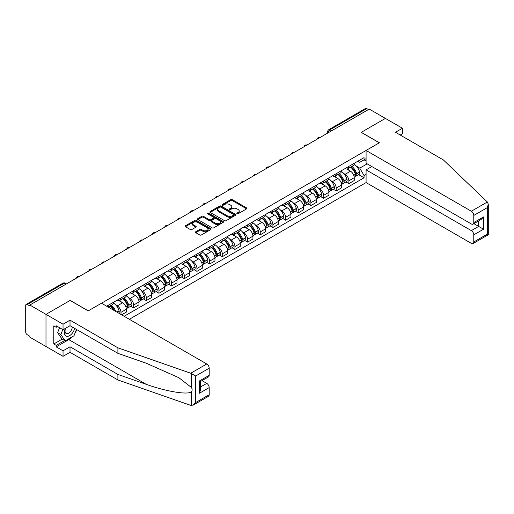 <?xml version="1.0" encoding="UTF-8"?>
<svg xmlns="http://www.w3.org/2000/svg" width="514" height="514" viewBox="0 0 514 514"><rect width="100%" height="100%" fill="white"/><g stroke="black" fill="none" stroke-linecap="round" stroke-linejoin="round"><path stroke-width="0.77" d="M237.063 213.728A0.79 0.456 0 0 0 238.175 213.728L246.643 208.838A1.124 0.649 0 0 0 246.971 208.382A1.124 0.649 0 0 0 246.643 207.919L232.302 199.644A1.124 0.649 0 0 0 230.709 199.644L222.241 204.527A0.79 0.456 0 0 0 222.009 204.848A0.79 0.456 0 0 0 222.241 205.17A0.79 0.456 0 0 0 223.359 205.17L224.451 204.54A3.604 2.082 0 0 1 229.552 204.54L230.747 205.227A3.604 2.082 0 0 1 231.801 206.699A3.604 2.082 0 0 1 230.747 208.17L229.655 208.806A0.79 0.456 0 0 0 229.424 209.127A0.79 0.456 0 0 0 229.655 209.449A0.79 0.456 0 0 0 230.767 209.449L231.865 208.819A3.604 2.082 0 0 1 236.96 208.819L238.155 209.506A3.604 2.082 0 0 1 239.209 210.978A3.604 2.082 0 0 1 238.155 212.449L237.063 213.085A0.79 0.456 0 0 0 236.832 213.406A0.79 0.456 0 0 0 237.063 213.728L237.063 213.085M195.738 231.743A1.124 0.649 0 0 0 195.404 232.206A1.124 0.649 0 0 0 195.738 232.662L199.76 234.988A1.124 0.649 0 0 0 201.353 234.988L210.753 229.559A1.124 0.649 0 0 0 211.081 229.096A1.124 0.649 0 0 0 210.753 228.64L196.412 220.358A1.124 0.649 0 0 0 194.819 220.358L185.419 225.787A1.124 0.649 0 0 0 185.091 226.25A1.124 0.649 0 0 0 185.419 226.706L190.276 229.514A1.124 0.649 0 0 0 191.87 229.514L195.892 227.188A1.124 0.649 0 0 0 196.226 226.732A1.124 0.649 0 0 0 195.892 226.269L193.482 224.881A3.013 1.741 0 0 1 192.602 223.648A3.013 1.741 0 0 1 194.465 222.042A3.013 1.741 0 0 1 197.749 222.421L207.187 227.869A3.013 1.741 0 0 1 208.067 229.096A3.013 1.741 0 0 1 206.21 230.709A3.013 1.741 0 0 1 202.927 230.33L201.353 229.424A1.124 0.649 0 0 0 199.76 229.424L195.738 231.743L195.738 232.662M29.838 305.033L369.245 109.084L385.397 118.406L361.214 132.368L379.306 142.821L88.273 310.848L70.174 300.394L45.99 314.362L29.838 305.033L29.838 305.971L27.326 304.519A2.294 1.324 -120 0 0 26.175 304.41A2.294 1.324 -120 0 0 25.7 305.457L25.7 331.98A2.294 1.324 -120 0 0 27.326 334.794L29.838 336.246L29.838 337.178L45.99 346.507L45.99 314.362L45.99 346.507L63.036 356.343L63.036 350.818L70.013 346.783L70.013 352.315L63.036 356.343M224.534 220.679A1.124 0.649 0 0 0 226.128 220.679L235.528 215.257A1.124 0.649 0 0 0 235.855 214.794A1.124 0.649 0 0 0 235.528 214.338L221.187 206.056A1.124 0.649 0 0 0 219.594 206.056L210.194 211.485A1.124 0.649 0 0 0 209.866 211.941A1.124 0.649 0 0 0 210.194 212.404L224.534 220.679M207.759 213.895A0.79 0.456 0 0 1 208.562 214.01L223.127 222.414L213.74 227.837A1.124 0.649 0 0 1 212.147 227.837L197.806 219.555L197.806 218.636A1.124 0.649 0 0 0 197.479 219.099A1.124 0.649 0 0 0 197.806 219.555M197.806 218.636L201.829 216.31A1.124 0.649 0 0 1 203.422 216.31L209.237 219.671A1.124 0.649 0 0 0 210.83 219.671L213.503 218.129A1.124 0.649 0 0 0 213.83 217.673A1.124 0.649 0 0 0 213.503 217.21L207.444 213.715A0.79 0.456 0 0 1 207.213 213.394A0.79 0.456 0 0 1 207.701 212.969A0.79 0.456 0 0 1 208.562 213.072L223.14 221.489A1.124 0.649 0 0 1 223.468 221.945A1.124 0.649 0 0 1 223.14 222.408L223.14 221.489M129.342 319.284L366.084 182.598L471.344 243.373A3.444 1.985 -120 0 0 473.066 243.546A3.444 1.985 -120 0 0 473.779 241.965L473.779 234.847A3.444 1.985 -120 0 0 471.344 230.625L478.65 226.411L483.52 229.225L473.779 234.847M331.671 130.774L329.962 129.791A2.294 1.324 60 0 0 328.819 129.676L365.582 108.454A2.294 1.324 60 0 1 366.733 108.563L329.962 129.791A2.294 1.324 120 0 0 328.343 132.606L328.343 132.696M368.435 109.553L366.733 108.563M348.877 166.388A5.281 3.045 60 0 1 347.779 168.759L353.137 165.662A5.281 3.045 -120 0 0 354.23 163.298M343.789 173.526L345.145 174.304A5.281 3.045 60 0 1 348.877 180.774L354.23 177.683A5.281 3.045 -120 0 0 350.497 171.213L346.661 169.003M354.23 177.683L354.23 180.536L348.877 183.633L345.967 181.956M347.779 168.759A5.281 3.045 60 0 1 345.183 168.521M348.877 180.774L348.877 183.633M336.214 173.7A5.281 3.045 60 0 1 335.122 176.064L340.48 172.974A5.281 3.045 -120 0 0 341.572 170.603M333.31 189.261L336.214 190.938L341.572 187.848L341.572 184.989A5.281 3.045 -120 0 0 337.839 178.525L334.004 176.308M335.122 176.064A5.281 3.045 60 0 1 332.519 175.827M331.132 180.838L332.481 181.615A5.281 3.045 60 0 1 336.214 188.085L336.214 190.938M323.55 181.005A5.281 3.045 60 0 1 322.458 183.376L327.816 180.286A5.281 3.045 -120 0 0 328.909 177.915M320.646 196.573L323.55 198.25L328.909 195.159L328.909 192.3A5.281 3.045 -120 0 0 325.176 185.83L321.34 183.62M322.458 183.376A5.281 3.045 60 0 1 319.862 183.138M318.468 188.143L319.817 188.927A5.281 3.045 60 0 1 323.55 195.391L323.55 198.25M310.893 188.317A5.281 3.045 60 0 1 309.801 190.688L315.153 187.597A5.281 3.045 -120 0 0 316.251 185.226M307.989 203.885L310.893 205.561L316.251 202.465L316.251 199.612A5.281 3.045 -120 0 0 312.518 193.142L308.683 190.932M309.801 190.688A5.281 3.045 60 0 1 307.199 190.45M305.811 195.455L307.16 196.232A5.281 3.045 60 0 1 310.893 202.702L310.893 205.561M298.229 195.628A5.281 3.045 60 0 1 297.137 197.999L302.495 194.902A5.281 3.045 -120 0 0 303.588 192.532M295.325 211.19L298.229 212.867L303.588 209.776L303.588 206.917A5.281 3.045 -120 0 0 299.855 200.454L296.019 198.237M297.137 197.999A5.281 3.045 60 0 1 294.541 197.755M293.147 202.767L294.496 203.544A5.281 3.045 60 0 1 298.229 210.014L298.229 212.867M285.572 202.934A5.281 3.045 60 0 1 284.48 205.304L289.832 202.214A5.281 3.045 -120 0 0 290.924 199.843M282.668 218.501L285.572 220.178L290.93 217.088L290.93 214.229A5.281 3.045 -120 0 0 287.191 207.765L283.362 205.549M284.48 205.304A5.281 3.045 60 0 1 281.878 205.067M280.49 210.072L281.839 210.856A5.281 3.045 60 0 1 285.572 217.319L285.572 220.178M272.908 210.245A5.281 3.045 60 0 1 271.816 212.616L277.174 209.526A5.281 3.045 -120 0 0 278.267 207.155M270.004 225.813L272.908 227.49L278.267 224.393L278.267 221.54A5.281 3.045 -120 0 0 274.534 215.07L270.698 212.86M271.816 212.616A5.281 3.045 60 0 1 269.22 212.378M267.826 217.383L269.175 218.167A5.281 3.045 60 0 1 272.908 224.631L272.908 227.49M260.251 217.557A5.281 3.045 60 0 1 259.159 219.928L264.511 216.831A5.281 3.045 -120 0 0 265.603 214.46M257.347 233.118L260.251 234.802L265.603 231.705L265.603 228.846A5.281 3.045 -120 0 0 261.87 222.382L258.041 220.165M259.159 219.928A5.281 3.045 60 0 1 256.557 219.69M255.162 224.695L256.518 225.473A5.281 3.045 60 0 1 260.251 231.942L260.251 234.802M247.587 224.862A5.281 3.045 60 0 1 246.495 227.233L251.854 224.143A5.281 3.045 -120 0 0 252.946 221.772M244.683 240.43L247.587 242.107L252.946 239.016L252.946 236.157A5.281 3.045 -120 0 0 249.213 229.694L245.377 227.477M246.495 227.233A5.281 3.045 60 0 1 243.893 226.995M242.505 232.007L243.854 232.784A5.281 3.045 60 0 1 247.587 239.248L247.587 242.107M234.93 232.174A5.281 3.045 60 0 1 233.831 234.545L239.19 231.454A5.281 3.045 -120 0 0 240.282 229.083M232.026 247.742L234.93 249.418L240.282 246.328L240.282 243.469A5.281 3.045 -120 0 0 236.549 236.999L232.72 234.789M233.831 234.545A5.281 3.045 60 0 1 231.236 234.307M229.842 239.312L231.197 240.096A5.281 3.045 60 0 1 234.93 246.559L234.93 249.418M222.266 239.485A5.281 3.045 60 0 1 221.174 241.856L226.533 238.759A5.281 3.045 -120 0 0 227.625 236.389M219.362 255.053L222.266 256.73L227.625 253.633L227.625 250.774A5.281 3.045 -120 0 0 223.892 244.311L220.056 242.094M221.174 241.856A5.281 3.045 60 0 1 218.572 241.619M217.184 246.624L218.534 247.401A5.281 3.045 60 0 1 222.266 253.871L222.266 256.73M209.603 246.791A5.281 3.045 60 0 1 208.511 249.161L213.869 246.071A5.281 3.045 -120 0 0 214.961 243.7M206.699 262.358L209.609 264.035L214.961 260.945L214.961 258.086A5.281 3.045 -120 0 0 211.228 251.622L207.393 249.406M208.511 249.161A5.281 3.045 60 0 1 205.915 248.924M204.521 253.935L205.87 254.713A5.281 3.045 60 0 1 209.609 261.176L209.609 264.035M196.946 254.102A5.281 3.045 60 0 1 195.853 256.473L201.205 253.383A5.281 3.045 -120 0 0 202.304 251.012M194.041 269.67L196.946 271.347L202.304 268.257L202.304 265.397A5.281 3.045 -120 0 0 198.571 258.928L194.735 256.717M195.853 256.473A5.281 3.045 60 0 1 193.251 256.235M191.863 261.24L193.213 262.024A5.281 3.045 60 0 1 196.946 268.488L196.946 271.347M184.282 261.414A5.281 3.045 60 0 1 183.19 263.785L188.548 260.688A5.281 3.045 -120 0 0 189.64 258.324M181.378 276.982L184.282 278.659L189.64 275.562L189.64 272.703A5.281 3.045 -120 0 0 185.907 266.239L182.072 264.023M183.19 263.785A5.281 3.045 60 0 1 180.594 263.547M179.2 268.552L180.549 269.33A5.281 3.045 60 0 1 184.282 275.8L184.282 278.659M171.625 268.726A5.281 3.045 60 0 1 170.532 271.09L175.884 268A5.281 3.045 -120 0 0 176.983 265.629M168.721 284.287L171.625 285.964L176.983 282.873L176.983 280.014A5.281 3.045 -120 0 0 173.25 273.551L169.414 271.334M170.532 271.09A5.281 3.045 60 0 1 167.93 270.852M166.542 275.864L167.892 276.641A5.281 3.045 60 0 1 171.625 283.105L171.625 285.964M158.961 276.031A5.281 3.045 60 0 1 157.869 278.402L163.227 275.311A5.281 3.045 -120 0 0 164.319 272.94M156.057 291.599L158.961 293.276L164.319 290.185L164.319 287.326A5.281 3.045 -120 0 0 160.586 280.856L156.751 278.646M157.869 278.402A5.281 3.045 60 0 1 155.273 278.164M153.879 283.169L155.228 283.953A5.281 3.045 60 0 1 158.961 290.416L158.961 293.276M146.304 283.342A5.281 3.045 60 0 1 145.211 285.713L150.563 282.616A5.281 3.045 -120 0 0 151.656 280.252M143.4 298.91L146.304 300.587L151.656 297.49L151.656 294.638A5.281 3.045 -120 0 0 147.923 288.168L144.093 285.957M145.211 285.713A5.281 3.045 60 0 1 142.609 285.476M141.221 290.481L142.571 291.258A5.281 3.045 60 0 1 146.304 297.728L146.304 300.587M133.64 290.654A5.281 3.045 60 0 1 132.548 293.019L137.906 289.928A5.281 3.045 -120 0 0 138.998 287.557M130.736 306.216L133.64 307.892L138.998 304.802L138.998 301.943A5.281 3.045 -120 0 0 135.266 295.479L131.43 293.263M132.548 293.019A5.281 3.045 60 0 1 129.946 292.781M128.558 297.792L129.907 298.57A5.281 3.045 60 0 1 133.64 305.04L133.64 307.892M120.983 297.959A5.281 3.045 60 0 1 119.884 300.33L125.243 297.24A5.281 3.045 -120 0 0 126.335 294.869M121.632 314.831L126.335 312.114L126.335 309.255A5.281 3.045 -120 0 0 122.602 302.785L118.773 300.574M119.884 300.33A5.281 3.045 60 0 1 117.288 300.092M115.894 305.098L117.25 305.881A5.281 3.045 60 0 1 120.983 312.345L120.983 314.452M108.203 307.076L112.585 304.551A5.281 3.045 -120 0 0 113.678 302.181M108.319 305.271A5.281 3.045 60 0 1 107.927 306.916M366.084 160.998L364.053 159.828L359.749 162.308L357.84 161.21M356.453 166.215L359.749 168.123L367.176 163.831M366.084 174.4L364.053 175.57L359.749 168.123M124.144 316.283L364.053 177.773L364.053 175.57M366.084 158.659L364.053 159.828L364.053 157.625L106.694 306.209M358.631 174.644L364.053 177.773M237.378 213.837L238.155 213.387A3.604 2.082 0 0 0 239.209 211.916L239.209 210.978M231.801 206.699L231.801 207.637A3.604 2.082 0 0 1 230.747 209.108L229.97 209.558M246.624 208.851L232.302 200.576A1.124 0.649 0 0 0 230.709 200.576L222.556 205.285M235.515 215.263L221.187 206.994A1.124 0.649 0 0 0 219.594 206.994L210.207 212.411L210.194 211.485M233.536 215.115A0.79 0.456 0 0 0 233.767 214.794A0.79 0.456 0 0 0 233.536 214.473L220.949 207.206A0.79 0.456 0 0 0 219.831 207.206L218.681 207.874A3.604 2.082 0 0 0 217.621 209.346A3.604 2.082 0 0 0 218.681 210.817L227.284 215.784A3.604 2.082 0 0 0 232.379 215.784L233.536 215.115L233.536 216.053A0.79 0.456 0 0 0 233.767 215.732L233.767 214.794M217.621 209.346L217.621 210.284A3.604 2.082 0 0 0 218.681 211.755L218.681 210.817M233.536 216.053L232.379 216.722A3.604 2.082 0 0 1 227.284 216.722L218.681 211.755M197.819 219.562L201.829 217.249L201.829 216.31M213.83 217.673L213.83 218.604A1.124 0.649 0 0 1 213.503 219.067L210.83 220.609A1.124 0.649 0 0 1 209.237 220.609L203.422 217.249A1.124 0.649 0 0 0 201.829 217.249M215.276 223.153A3.013 1.741 0 0 0 218.559 223.532A3.013 1.741 0 0 0 220.416 221.926A3.013 1.741 0 0 0 219.536 220.692L216.208 218.771A1.124 0.649 0 0 0 214.614 218.771L211.948 220.313A1.124 0.649 0 0 0 211.614 220.776A1.124 0.649 0 0 0 211.948 221.232L215.276 223.153L215.276 224.091A3.013 1.741 0 0 0 218.559 224.47A3.013 1.741 0 0 0 220.416 222.864L220.416 221.926M211.614 220.776L211.614 221.714A1.124 0.649 0 0 0 211.948 222.17L211.948 221.232M215.276 224.091L211.948 222.17M208.067 229.096L208.067 230.034A3.013 1.741 0 0 1 206.21 231.647A3.013 1.741 0 0 1 202.927 231.268L201.353 230.356A1.124 0.649 0 0 0 199.76 230.356L195.75 232.675M192.602 223.648L192.602 224.586A3.013 1.741 0 0 0 193.482 225.819L193.482 224.881M195.879 227.201L193.482 225.819M210.753 228.64L210.753 229.559L196.412 221.296A1.124 0.649 0 0 0 194.819 221.296L185.432 226.719L185.419 225.787M350.869 166.973A7.228 4.176 60 0 1 350.901 166.999A7.228 4.176 60 0 1 355.662 173.488L355.707 173.636A1.407 0.81 60 0 1 355.482 174.741A1.407 0.81 60 0 1 355.45 174.754M350.548 167.159A8.725 5.037 60 0 1 355.347 174.355L355.386 174.503A2.898 1.67 60 0 1 354.93 176.784L354.21 177.195M355.425 176.141A2.898 1.67 -120 0 0 356.228 176.032A2.898 1.67 -120 0 0 356.684 173.758L356.645 173.603A8.725 5.037 -120 0 0 351.852 166.407M354.12 164.223A8.725 5.037 60 0 1 359.607 171.894L359.646 172.049A2.898 1.67 60 0 1 359.19 174.323L356.228 176.032M347.573 168.862A8.725 5.037 60 0 1 349.398 170.577M353.638 170.59L354.75 171.233M487.362 201.983L488.3 204.251L487.291 207.643L473.779 215.45A3.444 1.985 -120 0 0 471.344 211.228L487.362 201.983L443.344 159.918L395.459 132.278L402.443 128.243L385.397 118.406L361.291 132.323L379.39 142.77L366.084 150.454L471.344 211.228M402.443 128.243L402.443 133.775L400.245 135.041M366.084 182.598L366.084 169.858L471.344 230.625M366.084 150.454L366.084 163.201L471.344 223.976A3.444 1.985 -120 0 0 473.066 224.143A3.444 1.985 -120 0 0 473.779 222.568L473.779 215.45M371.84 166.53L366.084 169.858M473.895 223.667L478.65 226.411L478.65 220.924M473.779 222.568L483.52 216.947L481.085 219.517L473.066 224.143M473.779 241.965L487.291 234.166L487.805 234.461M70.013 346.783L117.899 374.43L117.899 379.962L190.745 405.373L193.251 405.09L195.686 402.52L209.198 394.72A3.444 1.985 60 0 1 208.485 396.294L193.251 405.09M117.899 374.43L146.201 384.305C166.305 391.61 188.831 395.24 191.471 391.597C192.352 390.486 192.352 389.124 191.471 387.517L178.827 377.694L146.201 363.218L117.899 353.343L70.013 325.703L63.036 329.731L56.219 325.792L56.219 327.296L53.784 325.889L53.784 343.975L56.219 345.382L64.655 340.506M117.899 379.962L70.013 352.315M209.198 368.197L195.686 376.004L190.745 373.235L117.899 347.817L70.013 320.171L63.036 324.199L45.99 314.362L70.097 300.446L88.19 310.893L101.502 303.209L206.763 363.983A3.444 1.985 60 0 1 209.198 368.197L209.198 375.323A3.444 1.985 60 0 1 208.485 376.897L200.473 381.529L200.473 389.824L199.464 393.223L199.464 380.945C200.775 381.703 200.775 381.703 199.464 380.945L209.198 375.323M63.036 324.199L63.036 329.731M72.371 336.709A12.914 7.453 -60 0 1 68.792 339.619L56.219 346.879L63.036 350.818M56.219 346.879L56.219 345.382M70.013 320.171L70.013 325.703M117.899 347.817L117.899 353.343M200.473 387.016L206.763 383.38A3.444 1.985 60 0 1 209.198 387.601L209.198 394.72M206.763 383.38L202.015 380.636M76.772 329.602A12.914 7.453 -60 0 1 74.935 333.329M57.517 326.544L56.219 327.296M53.784 343.975L62.226 339.099M65.355 328.388A7.459 4.305 120 0 0 64.334 332.59A7.459 4.305 120 0 0 68.837 336.015A7.459 4.305 120 0 0 74.659 328.382M65.753 328.157A5.108 2.949 120 0 0 65.034 331.074A5.108 2.949 120 0 0 66.094 333.413A5.108 2.949 120 0 0 69.994 332.083A5.108 2.949 120 0 0 72.256 326.994M76.457 329.416L73.99 335.777L65.227 340.833L61.982 338.957L57.6 332.725L59.54 327.714M65.227 340.833L60.845 334.601L62.792 329.59M57.6 332.725L60.845 334.601M338.206 174.285A7.228 4.176 60 0 1 338.244 174.304A7.228 4.176 60 0 1 342.999 180.793L343.044 180.947A1.407 0.81 60 0 1 342.819 182.046A1.407 0.81 60 0 1 342.787 182.065M337.891 174.471A8.725 5.037 60 0 1 342.684 181.667L342.729 181.815A2.898 1.67 60 0 1 342.266 184.089L341.547 184.507M342.767 183.453A2.898 1.67 -120 0 0 343.57 183.344A2.898 1.67 -120 0 0 344.027 181.063L343.982 180.915A8.725 5.037 -120 0 0 339.189 173.719M341.463 171.535A8.725 5.037 60 0 1 346.944 179.206L346.989 179.354A2.898 1.67 60 0 1 346.532 181.628L343.57 183.344M334.916 176.167A8.725 5.037 60 0 1 336.734 177.889M340.975 177.902L342.093 178.544M325.548 181.596A7.228 4.176 60 0 1 325.58 181.615A7.228 4.176 60 0 1 330.341 188.105L330.38 188.252A1.407 0.81 60 0 1 330.161 189.358A1.407 0.81 60 0 1 330.129 189.377M325.227 181.776A8.725 5.037 60 0 1 330.02 188.972L330.065 189.126A2.898 1.67 60 0 1 329.609 191.401L328.889 191.818M330.104 190.758A2.898 1.67 -120 0 0 330.907 190.649A2.898 1.67 -120 0 0 331.363 188.375L331.324 188.227A8.725 5.037 -120 0 0 326.525 181.031M328.799 178.84A8.725 5.037 60 0 1 334.286 186.518L334.325 186.666A2.898 1.67 60 0 1 333.869 188.94L330.907 190.649M322.252 183.479A8.725 5.037 60 0 1 324.077 185.201M328.317 185.207L329.429 185.85M312.885 188.908A7.228 4.176 60 0 1 312.923 188.927A7.228 4.176 60 0 1 317.678 195.416L317.723 195.564A1.407 0.81 60 0 1 317.498 196.669A1.407 0.81 60 0 1 317.466 196.682M312.57 189.088A8.725 5.037 60 0 1 317.363 196.284L317.408 196.432A2.898 1.67 60 0 1 316.945 198.712L316.226 199.124M317.44 198.07A2.898 1.67 -120 0 0 318.243 197.961A2.898 1.67 -120 0 0 318.706 195.686L318.661 195.532A8.725 5.037 -120 0 0 313.868 188.336M316.142 186.152A8.725 5.037 60 0 1 321.623 193.823L321.668 193.977A2.898 1.67 60 0 1 321.205 196.252L318.243 197.961M309.595 190.79A8.725 5.037 60 0 1 311.413 192.506M315.654 192.519L316.765 193.161M300.227 196.213A7.228 4.176 60 0 1 300.26 196.232A7.228 4.176 60 0 1 305.02 202.722L305.059 202.876A1.407 0.81 60 0 1 304.841 203.981A1.407 0.81 60 0 1 304.808 203.994M299.906 196.399A8.725 5.037 60 0 1 304.699 203.595L304.744 203.743A2.898 1.67 60 0 1 304.288 206.018L303.568 206.435M304.783 205.382A2.898 1.67 -120 0 0 305.586 205.272A2.898 1.67 -120 0 0 306.042 202.991L305.997 202.844A8.725 5.037 -120 0 0 301.204 195.648M303.478 193.463A8.725 5.037 60 0 1 308.965 201.135L309.004 201.282A2.898 1.67 60 0 1 308.548 203.557L305.586 205.272M296.931 198.096A8.725 5.037 60 0 1 298.756 199.817M302.997 199.83L304.108 200.473M287.564 203.525A7.228 4.176 60 0 1 287.602 203.544A7.228 4.176 60 0 1 292.357 210.033L292.402 210.181A1.407 0.81 60 0 1 292.177 211.286A1.407 0.81 60 0 1 292.145 211.305M287.249 203.705A8.725 5.037 60 0 1 292.042 210.907L292.08 211.055A2.898 1.67 60 0 1 291.624 213.329L290.905 213.747M292.119 212.687A2.898 1.67 -120 0 0 292.922 212.578A2.898 1.67 -120 0 0 293.385 210.303L293.34 210.155A8.725 5.037 -120 0 0 288.547 202.959M290.815 200.768A8.725 5.037 60 0 1 296.302 208.446L296.347 208.594A2.898 1.67 60 0 1 295.884 210.868L292.922 212.578M284.274 205.407A8.725 5.037 60 0 1 286.092 207.129M290.333 207.142L291.444 207.778M274.9 210.836A7.228 4.176 60 0 1 274.939 210.856A7.228 4.176 60 0 1 279.7 217.345L279.738 217.493A1.407 0.81 60 0 1 279.52 218.598A1.407 0.81 60 0 1 279.487 218.617M274.585 211.016A8.725 5.037 60 0 1 279.378 218.212L279.423 218.366A2.898 1.67 60 0 1 278.967 220.641L278.247 221.052M279.462 219.998A2.898 1.67 -120 0 0 280.265 219.889A2.898 1.67 -120 0 0 280.721 217.615L280.676 217.467A8.725 5.037 -120 0 0 275.883 210.265M278.158 208.08A8.725 5.037 60 0 1 283.638 215.751L283.683 215.906A2.898 1.67 60 0 1 283.227 218.18L280.265 219.889M271.61 212.719A8.725 5.037 60 0 1 273.435 214.434M277.676 214.447L278.787 215.09M262.243 218.142A7.228 4.176 60 0 1 262.281 218.167A7.228 4.176 60 0 1 267.036 224.65L267.081 224.804A1.407 0.81 60 0 1 266.856 225.909A1.407 0.81 60 0 1 266.824 225.922M261.928 218.328A8.725 5.037 60 0 1 266.721 225.524L266.76 225.672A2.898 1.67 60 0 1 266.303 227.946L265.584 228.364M266.798 227.31A2.898 1.67 -120 0 0 267.601 227.201A2.898 1.67 -120 0 0 268.057 224.926L268.019 224.772A8.725 5.037 -120 0 0 263.226 217.576M265.494 215.392A8.725 5.037 60 0 1 270.981 223.063L271.026 223.211A2.898 1.67 60 0 1 270.563 225.492L267.601 227.201M258.953 220.024A8.725 5.037 60 0 1 260.771 221.746M265.012 221.759L266.123 222.401M249.579 225.453A7.228 4.176 60 0 1 249.618 225.473A7.228 4.176 60 0 1 254.372 231.962L254.417 232.11A1.407 0.81 60 0 1 254.199 233.215A1.407 0.81 60 0 1 254.167 233.234M249.264 225.633A8.725 5.037 60 0 1 254.057 232.836L254.102 232.983A2.898 1.67 60 0 1 253.646 235.258L252.92 235.675M254.141 234.615A2.898 1.67 -120 0 0 254.944 234.506A2.898 1.67 -120 0 0 255.4 232.232L255.355 232.084A8.725 5.037 -120 0 0 250.562 224.888M252.837 222.697A8.725 5.037 60 0 1 258.317 230.375L258.362 230.523A2.898 1.67 60 0 1 257.906 232.797L254.944 234.506M246.29 227.336A8.725 5.037 60 0 1 248.114 229.058M252.355 229.071L253.466 229.713M236.922 232.765A7.228 4.176 60 0 1 236.954 232.784A7.228 4.176 60 0 1 241.715 239.273L241.76 239.421A1.407 0.81 60 0 1 241.535 240.526A1.407 0.81 60 0 1 241.503 240.546M236.607 232.945A8.725 5.037 60 0 1 241.4 240.141L241.439 240.295A2.898 1.67 60 0 1 240.982 242.569L240.263 242.987M241.477 241.927A2.898 1.67 -120 0 0 242.28 241.818A2.898 1.67 -120 0 0 242.736 239.543L242.698 239.395A8.725 5.037 -120 0 0 237.905 232.193M240.173 230.009A8.725 5.037 60 0 1 245.66 237.68L245.698 237.834A2.898 1.67 60 0 1 245.242 240.109L242.28 241.818M233.626 234.647A8.725 5.037 60 0 1 235.451 236.363M239.691 236.376L240.803 237.018M224.258 240.07A7.228 4.176 60 0 1 224.297 240.096A7.228 4.176 60 0 1 229.051 246.585L229.096 246.733A1.407 0.81 60 0 1 228.871 247.838A1.407 0.81 60 0 1 228.846 247.851M223.943 240.256A8.725 5.037 60 0 1 228.736 247.452L228.781 247.6A2.898 1.67 60 0 1 228.319 249.875L227.599 250.292M228.82 249.239A2.898 1.67 -120 0 0 229.623 249.129A2.898 1.67 -120 0 0 230.079 246.855L230.034 246.701A8.725 5.037 -120 0 0 225.241 239.505M227.516 237.32A8.725 5.037 60 0 1 232.996 244.992L233.041 245.139A2.898 1.67 60 0 1 232.585 247.42L229.623 249.129M220.969 241.953A8.725 5.037 60 0 1 222.787 243.675M227.034 243.687L228.145 244.33M211.601 247.382A7.228 4.176 60 0 1 211.633 247.401A7.228 4.176 60 0 1 216.394 253.89L216.433 254.044A1.407 0.81 60 0 1 216.214 255.143A1.407 0.81 60 0 1 216.182 255.162M211.28 247.562A8.725 5.037 60 0 1 216.079 254.764L216.118 254.912A2.898 1.67 60 0 1 215.662 257.186L214.942 257.604M216.156 256.544A2.898 1.67 -120 0 0 216.959 256.435A2.898 1.67 -120 0 0 217.416 254.16L217.377 254.012A8.725 5.037 -120 0 0 212.584 246.816M214.852 244.625A8.725 5.037 60 0 1 220.339 252.303L220.377 252.451A2.898 1.67 60 0 1 219.921 254.726L216.959 256.435M208.305 249.264A8.725 5.037 60 0 1 210.13 250.986M214.37 250.999L215.482 251.642M198.937 254.693A7.228 4.176 60 0 1 198.976 254.713A7.228 4.176 60 0 1 203.73 261.202L203.775 261.35A1.407 0.81 60 0 1 203.55 262.455A1.407 0.81 60 0 1 203.518 262.474M198.622 254.873A8.725 5.037 60 0 1 203.416 262.069L203.46 262.224A2.898 1.67 60 0 1 202.998 264.498L202.278 264.916M203.499 263.855A2.898 1.67 -120 0 0 204.296 263.746A2.898 1.67 -120 0 0 204.758 261.472L204.713 261.324A8.725 5.037 -120 0 0 199.92 254.122M202.195 251.937A8.725 5.037 60 0 1 207.675 259.609L207.72 259.763A2.898 1.67 60 0 1 207.264 262.037L204.296 263.746M195.648 256.576A8.725 5.037 60 0 1 197.466 258.291M201.706 258.304L202.824 258.947M186.28 261.999A7.228 4.176 60 0 1 186.312 262.024A7.228 4.176 60 0 1 191.073 268.514L191.112 268.661A1.407 0.81 60 0 1 190.893 269.766A1.407 0.81 60 0 1 190.861 269.779M185.959 262.185A8.725 5.037 60 0 1 190.752 269.381L190.797 269.529A2.898 1.67 60 0 1 190.341 271.81L189.621 272.221M190.835 271.167A2.898 1.67 -120 0 0 191.638 271.058A2.898 1.67 -120 0 0 192.095 268.783L192.056 268.629A8.725 5.037 -120 0 0 187.257 261.433M189.531 259.249A8.725 5.037 60 0 1 195.018 266.92L195.057 267.068A2.898 1.67 60 0 1 194.6 269.349L191.638 271.058M182.984 263.888A8.725 5.037 60 0 1 184.809 265.603M189.049 265.616L190.161 266.258M173.616 269.31A7.228 4.176 60 0 1 173.655 269.33A7.228 4.176 60 0 1 178.409 275.819L178.454 275.973A1.407 0.81 60 0 1 178.229 277.072A1.407 0.81 60 0 1 178.197 277.091M173.302 269.497A8.725 5.037 60 0 1 178.095 276.693L178.14 276.84A2.898 1.67 60 0 1 177.677 279.115L176.957 279.532M178.172 278.472A2.898 1.67 -120 0 0 178.975 278.37A2.898 1.67 -120 0 0 179.437 276.089L179.392 275.941A8.725 5.037 -120 0 0 174.599 268.745M176.867 266.554A8.725 5.037 60 0 1 182.354 274.232L182.399 274.38A2.898 1.67 60 0 1 181.937 276.654L178.975 278.37M170.327 271.193A8.725 5.037 60 0 1 172.145 272.915M176.386 272.928L177.497 273.57M160.953 276.622A7.228 4.176 60 0 1 160.991 276.641A7.228 4.176 60 0 1 165.752 283.13L165.791 283.278A1.407 0.81 60 0 1 165.572 284.383A1.407 0.81 60 0 1 165.54 284.403M160.638 276.802A8.725 5.037 60 0 1 165.431 283.998L165.476 284.152A2.898 1.67 60 0 1 165.02 286.426L164.3 286.844M165.514 285.784A2.898 1.67 -120 0 0 166.318 285.675A2.898 1.67 -120 0 0 166.774 283.4L166.729 283.253A8.725 5.037 -120 0 0 161.936 276.057M164.21 273.866A8.725 5.037 60 0 1 169.691 281.543L169.736 281.691A2.898 1.67 60 0 1 169.279 283.966L166.318 285.675M157.663 278.504A8.725 5.037 60 0 1 159.488 280.226M163.728 280.233L164.84 280.875M148.295 283.927A7.228 4.176 60 0 1 148.334 283.953A7.228 4.176 60 0 1 153.088 290.442L153.133 290.59A1.407 0.81 60 0 1 152.909 291.695A1.407 0.81 60 0 1 152.876 291.708M147.981 284.113A8.725 5.037 60 0 1 152.774 291.309L152.812 291.457A2.898 1.67 60 0 1 152.356 293.738L151.636 294.149M152.851 293.096A2.898 1.67 -120 0 0 153.654 292.986A2.898 1.67 -120 0 0 154.116 290.712L154.071 290.558A8.725 5.037 -120 0 0 149.278 283.362M151.546 281.177A8.725 5.037 60 0 1 157.033 288.849L157.078 289.003A2.898 1.67 60 0 1 156.616 291.277L153.654 292.986M145.006 285.816A8.725 5.037 60 0 1 146.824 287.532M151.065 287.544L152.176 288.187M135.632 291.239A7.228 4.176 60 0 1 135.67 291.258A7.228 4.176 60 0 1 140.431 297.747L140.47 297.902A1.407 0.81 60 0 1 140.251 299A1.407 0.81 60 0 1 140.219 299.019M135.317 291.425A8.725 5.037 60 0 1 140.11 298.621L140.155 298.769A2.898 1.67 60 0 1 139.699 301.043L138.973 301.461M140.193 300.407A2.898 1.67 -120 0 0 140.997 300.298A2.898 1.67 -120 0 0 141.453 298.017L141.408 297.869A8.725 5.037 -120 0 0 136.615 290.673M138.889 288.489A8.725 5.037 60 0 1 144.37 296.16L144.415 296.308A2.898 1.67 60 0 1 143.959 298.583L140.997 300.298M132.342 293.121A8.725 5.037 60 0 1 134.167 294.843M138.407 294.856L139.519 295.499M122.974 298.55A7.228 4.176 60 0 1 123.007 298.57A7.228 4.176 60 0 1 127.768 305.059L127.813 305.207A1.407 0.81 60 0 1 127.588 306.312A1.407 0.81 60 0 1 127.556 306.331M122.66 298.73A8.725 5.037 60 0 1 127.453 305.926L127.491 306.081A2.898 1.67 60 0 1 127.035 308.355L126.315 308.773M127.53 307.713A2.898 1.67 -120 0 0 128.333 307.603A2.898 1.67 -120 0 0 128.789 305.329L128.751 305.181A8.725 5.037 -120 0 0 123.958 297.985M126.226 295.794A8.725 5.037 60 0 1 131.713 303.472L131.751 303.62A2.898 1.67 60 0 1 131.295 305.894L128.333 307.603M119.678 300.433A8.725 5.037 60 0 1 121.503 302.155M125.744 302.161L126.855 302.804M110.311 305.862A7.228 4.176 60 0 1 110.349 305.881A7.228 4.176 60 0 1 114.487 310.707M113.568 303.106A8.725 5.037 60 0 1 119.049 310.777L119.094 310.931A2.898 1.67 60 0 1 118.721 313.148M115.734 311.426A8.725 5.037 -120 0 0 111.294 305.29M109.996 306.042A8.725 5.037 60 0 1 113.472 310.122M113.086 309.473L114.198 310.115M328.42 132.651L328.343 132.606A2.294 1.324 0 0 1 327.669 131.668L327.669 133.087M120.983 312.345L126.335 309.255M133.64 305.04L138.998 301.943M146.304 297.728L151.656 294.638M158.961 290.416L164.319 287.326M171.625 283.105L176.983 280.014M184.282 275.8L189.64 272.703M196.946 268.488L202.304 265.397M209.609 261.176L214.961 258.086M222.266 253.871L227.625 250.774M234.93 246.559L240.282 243.469M247.587 239.248L252.946 236.157M260.251 231.942L265.603 228.846M272.908 224.631L278.267 221.54M285.572 217.319L290.93 214.229M298.229 210.014L303.588 206.917M310.893 202.702L316.251 199.612M323.55 195.391L328.909 192.3M336.214 188.085L341.572 184.989M117.25 305.881L122.602 302.785M129.907 298.57L135.266 295.479M142.571 291.258L147.923 288.168M155.228 283.953L160.586 280.856M167.892 276.641L173.25 273.551M180.549 269.33L185.907 266.239M193.213 262.024L198.571 258.928M205.87 254.713L211.228 251.622M218.534 247.401L223.892 244.311M231.197 240.096L236.549 236.999M243.854 232.784L249.213 229.694M256.518 225.473L261.87 222.382M269.175 218.167L274.534 215.07M281.839 210.856L287.191 207.765M294.496 203.544L299.855 200.454M307.16 196.232L312.518 193.142M319.817 188.927L325.176 185.83M332.481 181.615L337.839 178.525M345.145 174.304L350.497 171.213M319.432 137.842A2.294 1.324 120 0 0 318.423 138.427M306.774 145.147A2.294 1.324 120 0 0 305.759 145.732M294.111 152.459A2.294 1.324 120 0 0 293.096 153.043M281.454 159.77A2.294 1.324 120 0 0 280.438 160.355M268.79 167.076A2.294 1.324 120 0 0 267.775 167.667M256.133 174.387A2.294 1.324 120 0 0 255.117 174.972M243.469 181.699A2.294 1.324 120 0 0 242.454 182.284M230.805 189.011A2.294 1.324 120 0 0 229.797 189.595M218.148 196.316A2.294 1.324 120 0 0 217.133 196.901M205.484 203.628A2.294 1.324 120 0 0 204.476 204.212M192.827 210.939A2.294 1.324 120 0 0 191.812 211.524M180.163 218.244A2.294 1.324 120 0 0 179.155 218.829M167.506 225.556A2.294 1.324 120 0 0 166.491 226.141M154.843 232.868A2.294 1.324 120 0 0 153.827 233.452M142.185 240.173A2.294 1.324 120 0 0 141.17 240.758M129.522 247.485A2.294 1.324 120 0 0 128.506 248.069M116.864 254.796A2.294 1.324 120 0 0 115.849 255.381M104.201 262.101A2.294 1.324 120 0 0 103.185 262.686M91.537 269.413A2.294 1.324 120 0 0 90.528 269.998M78.88 276.725A2.294 1.324 120 0 0 77.865 277.309M65.792 284.281L64.089 283.298L27.326 304.519M66.467 283.889L65.233 283.182A2.294 1.324 120 0 0 64.089 283.298A2.294 1.324 60 0 0 62.939 283.182L26.175 304.41M238.155 213.387L238.155 212.449M229.655 209.449L229.655 208.806M230.747 209.108L230.747 208.17M222.241 205.17L222.241 204.527M230.709 200.576L230.709 199.644M232.302 200.576L232.302 199.644M246.643 208.838L246.643 207.919M219.594 206.994L219.594 206.056M221.187 206.994L221.187 206.056M235.528 215.257L235.528 214.338M227.284 216.722L227.284 215.784M232.379 216.722L232.379 215.784M203.422 217.249L203.422 216.31M209.237 220.609L209.237 219.671M210.83 220.609L210.83 219.671M213.503 219.067L213.503 218.129M208.562 214.01L208.562 213.072M199.76 230.356L199.76 229.424M201.353 230.356L201.353 229.424M202.927 231.268L202.927 230.33M195.892 227.188L195.892 226.269M194.819 221.296L194.819 220.358M196.412 221.296L196.412 220.358M353.799 175.422L355.386 174.503M356.684 173.758L359.646 172.049M356.645 173.603L359.607 171.894M353.748 175.28L355.772 174.098M487.291 234.166L487.291 207.643M483.52 216.947L483.52 229.225M191.471 405.546L191.471 391.597M191.471 387.517L191.471 373.569M195.686 376.004L195.686 402.52M209.198 387.601L199.464 393.223M190.745 373.235L206.763 363.983M68.792 339.619L146.201 384.305M341.142 182.733L342.729 181.815M344.027 181.063L346.989 179.354M343.982 180.915L346.944 179.206M341.084 182.586L343.114 181.403M328.478 190.039L330.065 189.126M331.363 188.375L334.325 186.666M331.324 188.227L334.286 186.518M328.427 189.897L330.451 188.715M315.821 197.35L317.408 196.432M318.706 195.686L321.668 193.977M318.661 195.532L321.623 193.823M315.763 197.209L317.793 196.027M303.157 204.662L304.744 203.743M306.042 202.991L309.004 201.282M305.997 202.844L308.965 201.135M304.699 203.583L305.13 203.332M303.106 204.514L304.699 203.595M290.5 211.967L292.08 211.055M293.385 210.303L296.347 208.594M293.34 210.155L296.302 208.446M290.442 211.826L292.472 210.644M277.836 219.279L279.423 218.366M280.721 217.615L283.683 215.906M280.676 217.467L283.638 215.751M279.378 218.206L279.809 217.955M277.785 219.137L279.378 218.212M265.173 226.59L266.76 225.672M268.057 224.926L271.026 223.211M268.019 224.772L270.981 223.063M266.715 225.511L267.145 225.261M265.121 226.443L266.721 225.524M252.515 233.896L254.102 232.983M255.4 232.232L258.362 230.523M255.355 232.084L258.317 230.375M254.057 232.823L254.488 232.572M252.464 233.754L254.057 232.836M239.852 241.207L241.439 240.295M242.736 239.543L245.698 237.834M242.698 239.395L245.66 237.68M239.8 241.066L241.824 239.884M227.194 248.519L228.781 247.6M230.079 246.855L233.041 245.139M230.034 246.701L232.996 244.992M228.736 247.44L229.167 247.189M227.137 248.378L228.736 247.452M214.531 255.831L216.118 254.912M217.416 254.16L220.377 252.451M217.377 254.012L220.339 252.303M214.479 255.683L216.503 254.501M201.873 263.136L203.46 262.224M204.758 261.472L207.72 259.763M204.713 261.324L207.675 259.609M201.816 262.995L203.846 261.812M189.21 270.448L190.797 269.529M192.095 268.783L195.057 267.068M192.056 268.629L195.018 266.92M189.158 270.306L191.182 269.124M176.553 277.759L178.14 276.84M179.437 276.089L182.399 274.38M179.392 275.941L182.354 274.232M176.495 277.611L178.525 276.429M163.889 285.064L165.476 284.152M166.774 283.4L169.736 281.691M166.729 283.253L169.691 281.543M163.837 284.923L165.861 283.741M151.225 292.376L152.812 291.457M154.116 290.712L157.078 289.003M154.071 290.558L157.033 288.849M152.767 291.297L153.198 291.053M151.174 292.235L152.774 291.309M138.568 299.688L140.155 298.769M141.453 298.017L144.415 296.308M141.408 297.869L144.37 296.16M140.11 298.608L140.54 298.358M138.517 299.54L140.11 298.621M125.904 306.993L127.491 306.081M128.789 305.329L131.751 303.62M128.751 305.181L131.713 303.472M125.853 306.852L127.877 305.669M116.986 312.146L119.094 310.931M116.832 312.062L119.049 310.777M319.631 137.726A2.294 2.294 0 0 0 316.682 139.429M306.967 145.038A2.294 2.294 0 0 0 304.025 146.741M294.31 152.35A2.294 2.294 0 0 0 291.361 154.046M281.646 159.655A2.294 2.294 0 0 0 278.704 161.357M268.983 166.966A2.294 2.294 0 0 0 266.04 168.669M256.325 174.278A2.294 2.294 0 0 0 253.383 175.974M243.662 181.583A2.294 2.294 0 0 0 240.719 183.286M231.004 188.895A2.294 2.294 0 0 0 228.055 190.598M218.341 196.207A2.294 2.294 0 0 0 215.398 197.903M205.684 203.512A2.294 2.294 0 0 0 202.734 205.214M193.02 210.824A2.294 2.294 0 0 0 190.077 212.526M180.363 218.135A2.294 2.294 0 0 0 177.414 219.831M167.699 225.44A2.294 2.294 0 0 0 164.756 227.143M155.042 232.752A2.294 2.294 0 0 0 152.093 234.455M142.378 240.064A2.294 2.294 0 0 0 139.435 241.766M129.714 247.375A2.294 2.294 0 0 0 126.772 249.072M117.057 254.681A2.294 2.294 0 0 0 114.108 256.383M104.393 261.992A2.294 2.294 0 0 0 101.451 263.695M91.736 269.304A2.294 2.294 0 0 0 88.787 271M79.072 276.609A2.294 2.294 0 0 0 76.13 278.312M65.233 283.182A2.294 2.294 0 0 0 62.939 283.182M328.819 129.676A2.294 2.294 0 0 0 327.669 131.668M488.3 204.251L488.3 234.75L473.066 243.546"/></g></svg>
